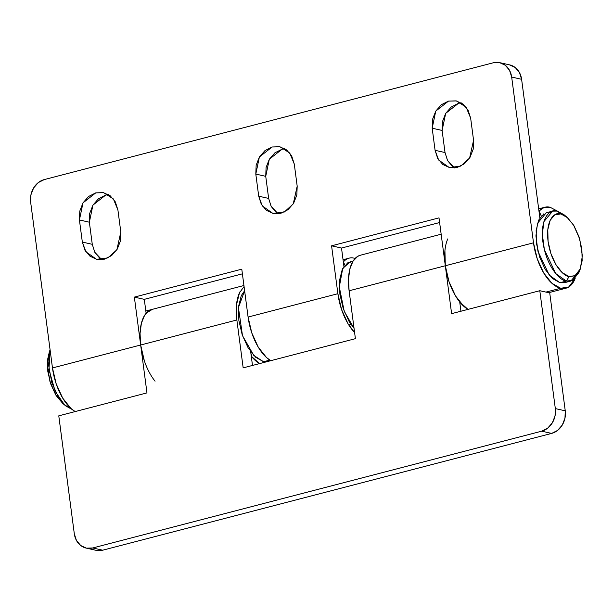 <?xml version="1.0" encoding="UTF-8"?>
<svg xmlns="http://www.w3.org/2000/svg" width="613" height="613" viewBox="0 0 613 613"><rect width="100%" height="100%" fill="white"/><g stroke="black" fill="none" stroke-linecap="round" stroke-linejoin="round"><path stroke-width="0.92" d="M353.103 261.046L350.161 261.812L342.721 268.479L339.303 286.961L344.222 311.335L354.053 328.346L349.119 321.511L343.234 308.592L339.87 294.148L339.525 280.394L342.261 269.413L347.655 262.877L352.82 261.513M50.105 349.954L48.956 369.647L55.193 391.339L64.388 404.718L72.05 409.415L65.752 405.936L58.557 397.462L51.852 382.811L48.55 364.896L50.105 349.954M50.09 349.808L49.331 351.77L47.331 364.881L49.952 381.524L56.067 395.454L62.779 403.469L65.752 405.936M62.924 403.592L55.683 394.818L50.68 383.838L47.822 371.562L47.53 359.869L49.4 351.586M539.042 210.995A41.837 20.535 -104.6 0 1 545.08 207.186A41.837 20.535 -104.6 0 1 550.014 207.217L544.076 207.478L539.042 210.995L541.271 216.006L538.95 211.018M155.066 381.202A41.837 20.535 -104.6 0 1 140.661 345.004L52.473 367.946L30.65 202.175L30.941 194.811L33.631 187.93L38.305 182.59L44.259 179.586L493.212 62.802L499.534 62.61L505.265 65.246L509.526 70.319L511.671 77.054L533.502 242.817L537.203 258.701L543.67 272.915L551.915 283.29L560.688 288.263L568.642 287.06L575.147 278.547A41.837 20.535 -104.6 0 1 566.397 288.079A41.837 20.535 -104.6 0 1 560.688 288.263L545.953 292.094L560.688 288.263A41.837 20.535 -104.6 0 1 533.502 242.817L445.314 265.758L439.008 217.868L331.579 245.813L337.878 293.704L248.089 317.059A41.837 20.535 75.4 0 0 270.777 360.689M146.116 313.205L146.201 313.182A41.837 20.535 -104.6 0 1 152.507 309.312M343.334 261.904L343.426 261.881A41.837 20.535 -104.6 0 1 349.732 258.012M354.605 332.53A41.837 20.535 -104.6 0 1 337.878 293.704L248.089 317.059L241.783 269.168L134.354 297.113L140.661 345.004L52.473 367.946A41.837 20.535 75.4 0 0 75.161 411.568M343.426 261.881L344.912 265.222L343.426 261.881C345.87 259.077 348.759 257.721 352.092 257.805L355.249 258.311M509.985 64.963A19.018 16.061 -77.3 0 1 521.609 79.292L511.671 77.054L521.609 79.292L539.861 217.921L521.609 79.292L519.456 72.556L515.196 67.484L509.472 64.848M144.369 360.888L140.661 345.004L134.354 297.113L144.293 299.351L146.124 313.281L144.293 299.351L242.403 273.835L144.293 299.351L134.354 297.113L241.783 269.168L248.089 317.059L251.797 332.943L258.265 347.157L266.509 357.532L270.77 360.689M354.605 332.537L348.054 323.794L341.587 309.588L337.878 293.704L331.579 245.813L341.51 248.05L343.931 266.471L341.51 248.05L439.621 222.534L341.51 248.05L331.579 245.813L439.008 217.868L445.314 265.758A41.837 20.535 75.4 0 0 468.003 309.381A41.837 20.535 -104.6 0 1 459.827 302.102L467.995 309.389L463.727 306.232L455.482 295.849L449.015 281.643L445.314 265.758A41.837 20.535 -104.6 0 1 447.781 238.894M452.716 166.713L447.597 160.629L445.023 152.545L442.111 130.446L442.463 121.604L445.689 113.351L451.298 106.938L458.44 103.336M276.34 212.588L271.222 206.504L268.647 198.428L265.736 176.329L266.088 167.487L269.314 159.234L274.923 152.813L282.064 149.22M99.965 258.471L94.846 252.387L92.272 244.311L89.36 222.205L89.713 213.37L92.938 205.11L98.547 198.696L105.689 195.095M432.18 128.209L435.084 150.315L437.667 158.392L442.778 164.476L449.651 167.64L457.237 167.41L464.378 163.809L469.987 157.395L473.221 149.143L473.565 140.3L470.661 118.202L468.079 110.125L462.968 104.034L456.095 100.869L448.509 101.099L441.368 104.7L435.759 111.114L432.525 119.374L432.18 128.209L435.759 111.114L448.509 101.099L456.432 100.938L466.156 107.198L470.661 118.202L473.565 140.3L469.619 157.993L460.769 166.092L449.314 167.571L438.647 160.024L435.084 150.315L432.18 128.209L442.111 130.446L432.18 128.209M255.805 174.092L258.709 196.191L261.291 204.267L266.402 210.351L273.275 213.523L280.861 213.286L288.003 209.692L293.612 203.278L296.845 195.018L297.19 186.183L294.286 164.077L291.704 156.001L286.593 149.917L279.72 146.752L272.134 146.982L264.992 150.583L259.376 156.997L256.15 165.249L255.805 174.092L259.376 156.997L272.134 146.982L280.057 146.821L289.773 153.074L294.286 164.077L297.19 186.183L293.244 203.876L284.394 211.975L272.938 213.447L262.272 205.899L258.709 196.191L255.805 174.092L265.736 176.329L255.805 174.092M108.47 194.612L105.689 195.095L92.938 205.11L89.36 222.205L79.422 219.967L82.334 242.074L92.272 244.311L89.36 222.205L79.422 219.967L83 202.872L95.758 192.865L103.681 192.704L113.397 198.957L117.911 209.96L115.328 201.884L110.217 195.8L103.344 192.628L95.758 192.865L88.617 196.459L83 202.872L79.774 211.133L79.422 219.967L82.334 242.074L84.916 250.15L90.027 256.234L96.9 259.399L104.486 259.169L111.627 255.567L117.236 249.154L120.47 240.901L120.815 232.059L117.911 209.96L120.815 232.059L116.868 249.752L108.011 257.851L96.563 259.33L85.897 251.782L82.334 242.074L92.272 244.311L94.739 252.181L101.712 259.659M360.092 255.307A41.837 20.535 75.4 0 0 349.103 290.784L533.502 242.817L511.671 77.054A19.018 16.061 102.7 0 0 500.055 62.725A19.018 16.061 102.7 0 0 493.212 62.802L44.259 179.586A19.018 16.061 102.7 0 0 30.65 202.175L52.473 367.946L56.181 383.822L62.649 398.036L70.893 408.419L75.154 411.576M557.631 211.194L550.014 207.217M284.846 148.729L282.064 149.22L269.314 159.234L265.736 176.329L268.647 198.428L258.709 196.191L268.647 198.428L271.115 206.297L278.087 213.776M461.221 102.854L458.44 103.336L445.689 113.351L442.111 130.446L445.023 152.545L435.084 150.315L445.023 152.545L447.49 160.422L454.463 167.901M146.208 313.182L152.392 309.327M151.649 309.527A41.837 20.535 75.4 0 0 140.661 345.004L236.863 319.978A41.837 20.535 -104.6 0 1 239.982 291.788M459.712 301.956L460.938 311.22L459.712 301.956M444.931 250.625L445.314 265.758L451.612 313.649L539.8 290.708L549.738 292.945L539.8 290.708L555.324 408.587L539.8 290.708L451.612 313.649L445.314 265.758L349.103 290.784L355.41 338.675L243.169 367.869L236.863 319.978L140.661 345.004L146.967 392.895L58.779 415.836L74.296 533.708L76.449 540.444L80.709 545.516L86.433 548.152L92.755 547.961L541.716 431.177L547.662 428.18L552.344 422.832L555.033 415.951L555.324 408.587L565.255 410.825L549.738 292.945L565.255 410.825L564.964 418.189L562.274 425.07L557.6 430.41L551.646 433.414L102.693 550.198L96.371 550.39M250.679 351.686L252.487 365.448L250.679 351.686M259.552 363.609A41.837 20.535 -104.6 0 1 251.384 356.322L252.05 353.463L251.384 356.322L259.552 363.609M152.2 309.381L149.22 310.607L144.53 315.48L141.381 323.319L140.055 333.457L140.661 345.004L146.967 392.895L58.779 415.836L74.296 533.708A19.018 16.061 102.7 0 0 85.92 548.037A19.018 16.061 102.7 0 0 92.755 547.961L102.693 550.198L551.646 433.414L541.716 431.177L92.755 547.961L102.693 550.198A19.018 16.061 -77.3 0 1 95.85 550.275M551.646 433.414A19.018 16.061 -77.3 0 0 565.255 410.825L555.324 408.587A19.018 16.061 102.7 0 1 541.716 431.177L551.646 433.414M244.074 286.539L239.491 292.769L236.488 304.845L236.863 319.978L243.169 367.869L355.41 338.675L349.103 290.784L348.498 279.237L349.824 269.099L352.973 261.261L357.67 256.387L360.643 255.161M244.625 290.723L238.426 307.588L242.495 335.656L253.805 355.463L263.567 361.739L269.827 360.107L263.567 361.739L255.598 357.218L248.104 347.786L242.219 334.867L238.855 320.43L238.511 306.669L241.246 295.688L244.625 290.723M550.742 212.742L549.623 212.55M552.665 211.102L546.252 212.772L537.494 223.316L535.931 235.882L537.946 251.253L549.286 275.199L559.96 282.731L566.374 281.068L555.7 273.536L544.359 249.583L542.344 234.212L543.907 221.653L552.665 211.102L557.156 211.079C551.455 208.428 539.739 215.975 542.896 241.821C546.558 267.781 561.041 281.229 566.374 281.068L569.094 276.547C564.32 276.693 551.371 264.663 548.083 241.438C545.264 218.312 555.746 211.554 560.849 213.922L557.156 211.079L560.849 213.922L554.704 214.856L550.114 220.404L547.792 229.745L548.083 241.438L550.949 253.705L555.945 264.686L562.32 272.708L569.094 276.547L575.239 275.62L579.829 270.065L582.151 260.732L581.86 249.039L578.994 236.764L573.998 225.783L567.623 217.761L560.849 213.922L566.902 217.14L573.607 225.147L579.729 239.078L582.35 255.721L580.35 268.831L574.833 275.85L569.094 276.547L566.374 281.068L572.78 280.287L578.956 272.44L580.35 268.831M566.902 217.14L563.922 214.665L557.156 211.079L565.431 216.021M566.374 281.068L559.96 282.731L564.45 282.708L570.864 281.038L566.374 281.068M579.614 270.509L570.864 281.038M564.742 282.631L559.96 282.731L552.382 278.448L545.264 269.482L539.678 257.207L536.475 243.491L536.153 230.419L538.75 219.99L543.869 213.784M544.735 207.271L538.666 208.849M565.883 288.225L548.673 292.707M151.488 309.565L145.825 311.036M348.705 258.265L343.05 259.736M509.748 64.909L499.817 62.672M243.936 285.512L151.986 309.435M441.161 234.212L360.429 255.215M96.088 550.328L86.157 548.091M351.019 324.469L348.82 325.043"/></g></svg>
